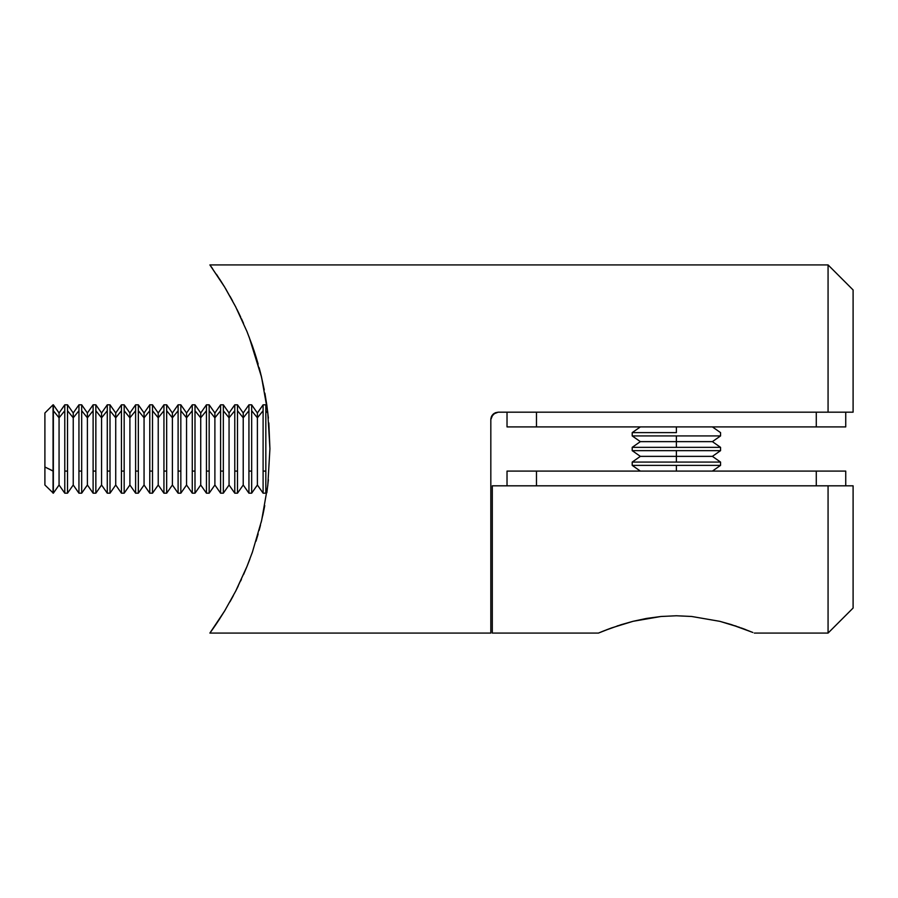 <?xml version="1.0" encoding="UTF-8"?>
<svg xmlns="http://www.w3.org/2000/svg" width="898" height="898" viewBox="0 0 898 898"><rect width="100%" height="100%" fill="white"/><g stroke="black" fill="none" stroke-linecap="round" stroke-linejoin="round"><path stroke-width="1.35" d="M490.824 461.594L490.824 446.98M491.52 416.414L490.824 419.546L492.957 414.36L495.348 412.754L498.188 412.182L493.182 414.146L491.52 416.414M256.02 356.854L258.141 364.038L256.009 356.832M264.27 389.889L261.195 375.667M262.71 515.733L264.293 508.021M257.569 535.971L258.153 533.906M828.068 264.921L209.885 264.921L224.635 287.046L235.669 306.824L247.029 331.654L252.417 345.921L261.565 377.227L267.739 412.137L269.928 448.686L267.784 485.526L261.621 520.503L252.428 552.046L247.04 566.324L235.669 591.176L224.646 610.943L209.885 633.079L490.824 633.079L490.824 419.546L492.957 414.36L491.386 416.739L495.202 412.822L498.188 412.182L828.068 412.182L828.068 264.921L828.068 412.182L853.1 412.182L853.1 289.953L828.068 264.921L209.885 264.921L212.534 268.603L210.547 265.83M209.986 632.933L212.534 629.386L209.885 633.079L490.824 633.079L490.824 419.546L491.992 415.561L494.136 413.406M853.1 289.953L853.1 412.182L498.188 412.182L495.348 412.754L498.188 412.182L495.348 412.754L492.968 414.36M216.463 274.283L224.635 287.046L210.57 265.864M235.646 306.779L225.645 288.718M230 296.25L232.56 300.886M238.509 312.526L236.926 309.316M240.743 317.219L238.531 312.56M243.538 323.381L241.45 318.734M249.105 336.918L261.565 377.227L267.739 412.137L269.928 448.686L267.784 485.526L261.621 520.503L252.428 552.046L247.04 566.324L236.679 589.189M256.02 356.876L252.428 345.954M264.248 389.743L260.555 373.074M266.852 405.301L264.888 393.156M264.27 508.145L264.753 505.563M251.945 553.426L252.439 552.001M243.56 574.563L247.062 566.279M240.63 581.028L241.427 579.311M229.989 601.783L233.368 595.599M219.134 619.676L225.174 610.056M224.646 610.943L215.7 624.84M258.141 533.973L255.997 541.202M260.51 525.094L259.14 530.359M264.281 508.088L261.206 522.254M268.401 479.768L266.852 492.665M268.828 422.891L269.928 448.933M266.829 405.144L268.39 418.12M259.152 367.686L260.588 373.242M235.669 306.824L247.04 331.676M224.623 287.034L219.808 279.345M235.703 591.12L238.172 586.17M212.523 629.408L215.643 624.918M215.778 624.716L219.819 618.643M255.526 355.282L253.808 349.973M261.565 377.227L261.049 375.083M249.891 559.05L247.298 565.695M491.352 416.795L492.126 415.37M490.981 418.019L490.824 419.501M490.824 419.546L491.374 416.739M498.188 412.182L493.855 413.596M816.282 426.909L507.022 426.909L536.476 426.909L536.476 412.182L536.476 426.909L845.736 426.909L816.282 426.909L816.282 412.182L816.282 426.909M845.736 426.909L845.736 412.182L845.736 426.909M507.022 412.182L507.022 426.909L507.022 412.182M507.022 471.091L845.736 471.091L816.282 471.091L816.282 485.818L816.282 471.091L507.022 471.091L507.022 485.818L507.022 471.091M845.736 485.818L845.736 471.091L845.736 485.818M536.476 485.818L536.476 471.091L536.476 485.818M492.295 633.079L492.295 485.818L853.1 485.818L853.1 608.047L853.1 485.818L828.068 485.818L828.068 633.079L828.068 485.818L492.295 485.818L492.295 633.079L598.45 633.079L604.41 630.643M598.45 633.079L611.673 627.882M604.466 630.62L621.135 624.682M618.026 625.682L617.106 625.996M611.695 627.882L632.967 621.326L646.38 618.453L660.962 616.488L676.351 615.77L691.696 616.477L719.803 621.326L731.455 624.626L752.85 632.461M736.528 626.288L734.755 625.693M603.434 631.025L601.278 631.9M610.954 628.151L606.172 629.947M621.326 624.626L632.955 621.337M661.018 616.477L676.351 615.77L691.696 616.477L719.758 621.326M632.967 621.326L660.962 616.488M719.803 621.326L739.873 627.444M745.755 629.633L742.074 628.241M741.075 627.882L752.771 632.439M676.385 432.623L632.203 432.623L632.203 435.923L720.555 435.923L720.555 432.623L720.555 435.923L676.385 435.923L676.385 447.35L720.555 447.35L632.203 447.35L632.203 450.65L720.555 450.65L720.555 447.35L720.555 450.65L676.385 450.65L676.385 462.077L720.555 462.077L632.203 462.077L632.203 465.377L720.555 465.377L720.555 462.077L720.555 465.377L676.385 465.377L676.385 471.091L676.385 465.377L632.203 465.377L632.203 462.077L676.385 462.077L676.385 456.364L712.395 456.364L676.385 456.364L676.385 450.65L632.203 450.65L632.203 447.35L676.385 447.35L676.385 441.636L712.395 441.636L676.385 441.636L676.385 435.923L632.203 435.923L632.203 432.623L676.385 432.623L676.385 426.909L676.385 432.623M632.203 462.077L640.364 456.364L676.385 456.364L640.364 456.364L632.203 450.65M632.203 447.35L640.364 441.636L676.385 441.636L640.364 441.636L632.203 435.923M44.9 484.707L44.9 467.005L53.352 471.091L53.061 493.182L53.061 471.091L44.9 467.005L44.9 485.01L53.352 493.182L53.352 471.091L53.352 493.182L59.066 485.01L59.066 417.806L59.066 485.01L64.779 493.182L64.779 410.734L59.066 417.806L53.352 410.734L53.352 471.091L53.352 410.734L59.066 417.806L59.066 412.99L59.066 417.806L64.779 410.734L64.779 493.182L67.518 493.182L67.518 471.091L64.779 471.091L67.518 471.091L67.518 493.182L73.232 485.01L73.232 417.806L73.232 485.01L78.945 493.182L78.945 410.734L73.232 417.806L67.518 410.734L67.518 471.091L67.518 410.734L73.232 417.806L73.232 412.99L73.232 417.806L78.945 410.734L78.945 493.182L81.684 493.182L81.684 471.091L78.945 471.091L81.684 471.091L81.684 493.182L87.398 485.01L87.398 417.806L87.398 485.01L93.111 493.182L93.111 410.734L87.398 417.806L81.684 410.734L81.684 471.091L81.684 410.734L87.398 417.806L87.398 412.99L87.398 417.806L93.111 410.734L93.111 493.182L95.85 493.182L95.85 471.091L93.111 471.091L95.85 471.091L95.85 493.182L101.564 485.01L101.564 417.806L101.564 485.01L107.277 493.182L107.277 410.734L101.564 417.806L95.85 410.734L95.85 471.091L95.85 410.734L101.564 417.806L101.564 412.99L101.564 417.806L107.277 410.734L107.277 493.182L110.005 493.182L110.005 471.091L107.277 471.091L110.005 471.091L110.005 493.182L115.73 485.01L115.73 417.806L115.73 485.01L121.443 493.182L121.443 410.734L115.73 417.806L110.005 410.734L110.005 471.091L110.005 410.734L115.73 417.806L115.73 412.99L115.73 417.806L121.443 410.734L121.443 493.182L124.171 493.182L124.171 471.091L121.443 471.091L124.171 471.091L124.171 493.182L129.896 485.01L129.896 417.806L129.896 485.01L135.609 493.182L135.609 410.734L129.896 417.806L124.171 410.734L124.171 471.091L124.171 410.734L129.896 417.806L129.896 412.99L129.896 417.806L135.609 410.734L135.609 493.182L138.337 493.182L138.337 471.091L135.609 471.091L138.337 471.091L138.337 493.182L144.062 485.01L144.062 417.806L144.062 485.01L149.775 493.182L149.775 410.734L144.062 417.806L138.337 410.734L138.337 471.091L138.337 410.734L144.062 417.806L144.062 412.99L144.062 417.806L149.775 410.734L149.775 493.182L152.503 493.182L152.503 471.091L149.775 471.091L152.503 471.091L152.503 493.182L158.228 485.01L158.228 417.806L158.228 485.01L163.941 493.182L163.941 410.734L158.228 417.806L152.503 410.734L152.503 471.091L152.503 410.734L158.228 417.806L158.228 412.99L158.228 417.806L163.941 410.734L163.941 493.182L166.669 493.182L166.669 471.091L163.941 471.091L166.669 471.091L166.669 493.182L172.394 485.01L172.394 417.806L172.394 485.01L178.107 493.182L178.107 410.734L172.394 417.806L166.669 410.734L166.669 471.091L166.669 410.734L172.394 417.806L172.394 412.99L172.394 417.806L178.107 410.734L178.107 493.182L180.835 493.182L180.835 471.091L178.107 471.091L180.835 471.091L180.835 493.182L186.559 485.01L186.559 417.806L186.559 485.01L192.273 493.182L192.273 410.734L186.559 417.806L180.835 410.734L180.835 471.091L180.835 410.734L186.559 417.806L186.559 412.99L186.559 417.806L192.273 410.734L192.273 493.182L195.001 493.182L195.001 471.091L192.273 471.091L195.001 471.091L195.001 493.182L200.725 485.01L200.725 417.806L200.725 485.01L206.439 493.182L206.439 410.734L200.725 417.806L195.001 410.734L195.001 471.091L195.001 410.734L200.725 417.806L200.725 412.99L200.725 417.806L206.439 410.734L206.439 493.182L209.167 493.182L209.167 471.091L206.439 471.091L209.167 471.091L209.167 493.182L214.891 485.01L214.891 417.806L214.891 485.01L220.605 493.182L220.605 410.734L214.891 417.806L209.167 410.734L209.167 471.091L209.167 410.734L214.891 417.806L214.891 412.99L214.891 417.806L220.605 410.734L220.605 493.182L223.333 493.182L223.333 471.091L220.605 471.091L223.333 471.091L223.333 493.182L229.057 485.01L229.057 417.806L229.057 485.01L234.771 493.182L234.771 410.734L229.057 417.806L223.333 410.734L223.333 471.091L223.333 410.734L229.057 417.806L229.057 412.99L229.057 417.806L234.771 410.734L234.771 493.182L237.499 493.182L237.499 471.091L234.771 471.091L237.499 471.091L237.499 493.182L243.223 485.01L243.223 417.806L243.223 485.01L248.937 493.182L248.937 410.734L243.223 417.806L237.499 410.734L237.499 471.091L237.499 410.734L243.223 417.806L243.223 412.99L243.223 417.806L248.937 410.734L248.937 493.182L251.665 493.182L251.665 471.091L248.937 471.091L251.665 471.091L251.665 493.182L257.389 485.01L257.389 417.806L257.389 485.01L263.103 493.182L263.103 410.734L257.389 417.806L251.665 410.734L251.665 471.091L251.665 410.734L257.389 417.806L257.389 412.99L257.389 417.806L263.103 410.734L263.103 493.182L265.83 493.182L265.83 471.091L263.103 471.091L265.83 471.091L265.83 493.182L267.02 491.487M265.83 410.734L265.83 471.091L265.83 410.734L267.873 413.26L265.83 410.734L265.83 404.818L265.83 410.734M267.02 406.513L265.83 404.818L263.103 404.818L263.103 410.734L263.103 404.818L257.389 412.99L251.665 404.818L251.665 410.734L251.665 404.818L248.937 404.818L248.937 410.734L248.937 404.818L243.223 412.99L237.499 404.818L237.499 410.734L237.499 404.818L234.771 404.818L234.771 410.734L234.771 404.818L229.057 412.99L223.333 404.818L223.333 410.734L223.333 404.818L220.605 404.818L220.605 410.734L220.605 404.818L214.891 412.99L209.167 404.818L209.167 410.734L209.167 404.818L206.439 404.818L206.439 410.734L206.439 404.818L200.725 412.99L195.001 404.818L195.001 410.734L195.001 404.818L192.273 404.818L192.273 410.734L192.273 404.818L186.559 412.99L180.835 404.818L180.835 410.734L180.835 404.818L178.107 404.818L178.107 410.734L178.107 404.818L172.394 412.99L166.669 404.818L166.669 410.734L166.669 404.818L163.941 404.818L163.941 410.734L163.941 404.818L158.228 412.99L152.503 404.818L152.503 410.734L152.503 404.818L149.775 404.818L149.775 410.734L149.775 404.818L144.062 412.99L138.337 404.818L138.337 410.734L138.337 404.818L135.609 404.818L135.609 410.734L135.609 404.818L129.896 412.99L124.171 404.818L124.171 410.734L124.171 404.818L121.443 404.818L121.443 410.734L121.443 404.818L115.73 412.99L110.005 404.818L110.005 410.734L110.005 404.818L107.277 404.818L107.277 410.734L107.277 404.818L101.564 412.99L95.85 404.818L95.85 410.734L95.85 404.818L93.111 404.818L93.111 410.734L93.111 404.818L87.398 412.99L81.684 404.818L81.684 410.734L81.684 404.818L78.945 404.818L78.945 410.734L78.945 404.818L73.232 412.99L67.518 404.818L67.518 410.734L67.518 404.818L64.779 404.818L64.779 410.734L64.779 404.818L59.066 412.99L53.352 404.818L53.352 410.734L53.061 404.818L53.061 471.091L53.061 404.818L44.9 412.99L44.9 467.005L44.9 413.058M853.1 608.047L828.068 633.079L754.309 633.079M720.555 432.623L712.395 426.909M720.555 447.35L712.395 441.636L720.555 435.923M720.555 462.077L712.395 456.364L720.555 450.65M720.555 465.377L712.395 471.091M632.203 465.377L640.364 471.091M632.203 432.623L640.364 426.909"/></g></svg>
